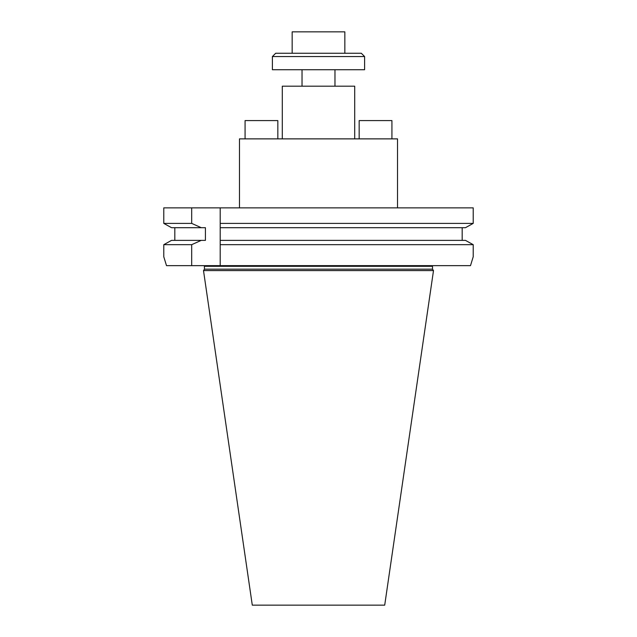 <?xml version="1.0" encoding="UTF-8"?>
<svg xmlns="http://www.w3.org/2000/svg" width="637" height="637" viewBox="0 0 637 637"><rect width="100%" height="100%" fill="white"/><g stroke="black" fill="none" stroke-linecap="round" stroke-linejoin="round"><path stroke-width="0.96" d="M397.528 207.861L397.528 138.874L239.472 138.874L239.472 207.861M344.84 53.253L344.84 31.85L292.16 31.85L292.16 53.253M364.603 56.55L272.397 56.55L272.397 69.72L364.603 69.72L364.603 56.55L361.306 53.253L275.694 53.253L272.397 56.55M391.93 138.874L391.93 120.592L359.164 120.592L359.164 138.874M277.836 138.874L277.836 120.592L245.07 120.592L245.07 138.874M282.287 138.874L282.287 86.186L354.713 86.186L354.713 138.874M302.034 69.72L302.034 86.186M252.292 605.15L384.708 605.15L433.502 270.59L203.498 270.59L252.292 605.15M203.498 270.59L204.485 269.18L432.515 269.18L433.502 270.59M204.485 269.18L204.342 265.645M465.472 227.696L220.203 227.696L220.203 223.388L473.219 223.388L465.472 227.696L473.219 223.388L473.219 207.861L220.203 207.861L220.203 223.388L220.203 207.861L191.689 207.861L191.689 223.388L201.268 227.696L171.528 227.696L163.781 223.388L191.689 223.388M462.175 227.696L462.175 240.372L462.175 227.696M465.472 240.372L473.219 244.68L465.472 240.372L220.203 240.372L220.203 227.696M473.219 256.759L470.496 265.645L473.219 256.759L473.219 244.68L220.203 244.68L220.203 240.372M191.689 265.645L166.504 265.645L163.781 256.759L163.781 244.68L191.689 244.68L191.689 265.645L220.203 265.645L220.203 244.68L220.203 265.645L470.496 265.645M191.689 207.861L163.781 207.861L163.781 223.388L171.528 227.696M191.689 244.68L201.268 240.372L205.425 240.372L205.425 227.696L201.268 227.696M174.825 227.696L174.825 240.372M201.268 240.372L171.528 240.372L163.781 244.68L171.528 240.372M163.781 256.759L166.504 265.645M432.515 269.18L432.515 266.306L204.485 266.306M334.966 69.72L334.966 86.186M432.515 266.306L432.658 265.645"/></g></svg>
